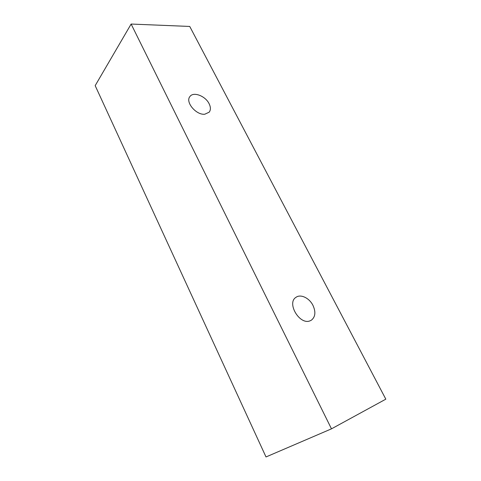 <?xml version="1.0" encoding="UTF-8"?>
<svg xmlns="http://www.w3.org/2000/svg" width="481" height="481" viewBox="0 0 481 481"><rect width="100%" height="100%" fill="white"/><g stroke="black" fill="none" stroke-linecap="round" stroke-linejoin="round"><path stroke-width="0.72" d="M312.951 305.351C315.933 311.953 315.416 316.889 311.405 320.16L310.143 320.791C299.753 325.457 286.369 303 296.001 297.312C300.649 293.819 309.337 298.004 312.951 305.351M204.798 114.219C196.188 115.296 185.029 101.99 189.929 96.531C193.392 91.366 205.447 95.984 209.103 103.71C210.786 107.143 210.816 109.963 209.199 112.169L204.798 114.219M331.481 428.842L131.127 24.05L189.742 26.449L385.822 399.164L331.481 428.842L266.005 456.95L95.178 85.642L131.127 24.05"/></g></svg>
